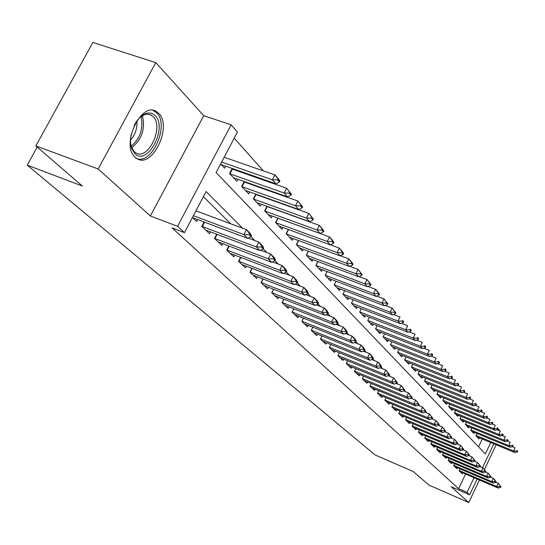 <?xml version="1.0" encoding="UTF-8"?>
<svg xmlns="http://www.w3.org/2000/svg" width="545" height="545" viewBox="0 0 545 545"><rect width="100%" height="100%" fill="white"/><g stroke="black" fill="none" stroke-linecap="round" stroke-linejoin="round"><path stroke-width="0.82" d="M158.704 113.353L156.688 111.711C141.496 100.505 120.35 144.922 135.119 157.192L136.836 158.52C152.089 169.202 172.731 126.379 158.704 113.353M497.272 427.743L499.956 430.952M477.134 479.021L469.654 494.771L451.206 486.74L468.761 502.544L428.949 485.105L413.246 471.554L375.096 454.939L27.25 165.149L82.35 186.043L35.834 145.91L92.882 42.456L155.788 62.62L98.161 168.977L150.379 215.977L177.554 226.325L231.121 124.846L237.436 132.026L216.12 172.513L485.343 453.937L490.752 442.554M150.379 215.977L203.741 115.676L155.788 62.62M203.741 115.676L231.121 124.846M297.693 209.444L297.27 208.967M286.65 197.038L286.03 196.343M275.198 184.19L274.373 183.263M263.337 170.871L234.207 138.164M468.761 502.544L479.45 480.009M484.457 469.456L496.154 444.795M35.834 145.91L98.161 168.977M460.014 468.884L459.108 470.785L462.289 473.809L462.746 472.849M454.639 463.713L453.706 465.655L456.962 468.748L457.425 467.774M449.128 458.42L448.181 460.409L451.512 463.57L451.982 462.582M443.494 453.004L442.52 455.027L445.933 458.27L446.416 457.269M437.724 447.452L436.722 449.523L440.217 452.841L440.707 451.825M431.81 441.77L430.788 443.882L434.365 447.288L434.869 446.246M425.747 435.945L424.705 438.105L428.37 441.593L428.881 440.53M419.534 429.971L418.465 432.178L422.225 435.755L422.743 434.678M413.171 423.84L412.068 426.108L415.924 429.767L416.455 428.677M406.638 417.559L405.507 419.875L409.465 423.635L410.01 422.518M399.941 411.114L398.783 413.485L402.837 417.341L403.395 416.203M393.061 404.492L391.875 406.924L396.038 410.882L396.603 409.724M386.003 397.693L384.784 400.187L389.055 404.247L389.634 403.068M378.755 390.717L377.494 393.265L381.888 397.441L382.481 396.242M371.302 383.544L370.014 386.16L374.531 390.445L375.13 389.219M363.651 376.166L362.323 378.85L366.962 383.258L367.582 382.011M355.783 368.584L354.413 371.343L359.182 375.873L359.816 374.599M347.683 360.776L346.273 363.61L351.184 368.277L351.832 366.969M339.358 352.751L337.9 355.66L342.955 360.456L343.616 359.128M330.781 344.481L329.282 347.472L334.487 352.417L335.168 351.055M321.959 335.965L320.406 339.045L325.767 344.133L326.462 342.744M312.857 327.184L311.263 330.359L316.781 335.597L317.497 334.18M303.483 318.137L301.835 321.4L307.523 326.809L308.259 325.351M293.816 308.804L292.113 312.162L297.979 317.742L298.735 316.25M283.843 299.171L282.078 302.639L288.135 308.388L288.911 306.862M273.549 289.218L271.723 292.794L277.977 298.735L278.774 297.175M262.922 278.945L261.028 282.637L267.486 288.775L268.303 287.174M251.94 268.324L249.971 272.139L256.647 278.481L257.492 276.833M240.583 257.335L238.54 261.28L245.441 267.84L246.313 266.151M228.839 245.965L226.713 250.046L233.859 256.831L234.759 255.101M216.685 234.193L214.471 238.424L221.87 245.448L222.796 243.663M204.096 221.999L201.793 226.379L209.457 233.655L210.418 231.823M236.312 170.524L235.447 169.59M248.275 183.427L247.628 182.732M259.829 195.893L259.379 195.41M478.558 446.845L482.277 439.045M220.609 163.99L224.581 168.214L225.664 166.15M232.197 168.446L229.547 173.494L236.864 181.287L237.913 179.285M244.201 181.512L241.66 186.383L248.724 193.904L249.733 191.963M255.796 194.129L253.35 198.83L260.176 206.092L261.157 204.205M267.002 206.317L264.652 210.854L271.253 217.877L272.2 216.038M277.841 218.095L275.579 222.483L281.963 229.275L282.882 227.483M288.325 229.479L286.145 233.73L292.324 240.304L293.217 238.56M298.476 240.502L296.378 244.61L302.359 250.979L303.224 249.283M308.313 251.17L306.283 255.155L312.074 261.321L312.919 259.665M317.837 261.505L315.875 265.367L321.496 271.342L322.313 269.727M327.886 278.148L376.077 296.405L373.529 293.537L325.188 275.252L330.624 281.063L331.421 279.483M325.181 275.266L327.075 271.519M336.803 287.631L384.409 305.772L381.936 302.993L334.221 284.844L336.04 281.234L334.201 284.865L339.487 290.492L340.257 288.952M344.726 290.655L342.955 294.184L348.085 299.641L348.841 298.135M353.174 299.798L351.45 303.224L356.43 308.524L357.166 307.053M361.369 308.674L359.707 312.006L364.544 317.149L365.259 315.719M369.333 317.292L367.725 320.535L372.426 325.535L373.121 324.132M377.079 325.672L375.512 328.826L380.083 333.69L380.764 332.314M384.606 333.819L383.087 336.892L387.536 341.62L388.204 340.271M391.937 341.742L390.458 344.733L394.784 349.331L395.432 348.017M399.063 349.447L397.632 352.363L401.842 356.839L402.476 355.551M406.005 356.948L404.608 359.789L408.709 364.149L409.329 362.881M412.763 364.251L411.407 367.023L415.399 371.274L416.005 370.028M419.35 371.363L418.029 374.068L421.919 378.21L422.511 376.99M425.768 378.291L424.48 380.935L428.275 384.968L428.854 383.775M432.022 385.049L430.768 387.624L434.467 391.562L435.033 390.383M438.119 391.63L436.899 394.151L440.51 397.986L441.062 396.835M444.073 398.054L442.881 400.514L446.403 404.261L446.948 403.13M449.877 404.322L448.719 406.727L452.152 410.378L452.684 409.268M455.545 410.433L454.414 412.79L457.766 416.353L458.291 415.263M461.077 416.4L459.973 418.703L463.243 422.184L463.761 421.115M466.479 422.232L465.403 424.48L468.598 427.886L469.109 426.83M471.759 427.92L470.71 430.128L473.83 433.452L474.327 432.41M476.923 433.479L475.887 435.639L478.939 438.889L479.43 437.867M242.579 228.191L206.092 191.554L184.448 232.66L172.111 227.946L458.611 488.715L465.587 474.068M230.664 223.757L203.401 196.67M192.44 217.489L196.595 221.44L197.583 219.553M37.203 147.089L27.25 165.149M469.654 494.771L467.065 492.394L474.048 477.699M458.611 488.715L467.065 492.394M184.448 232.66L177.554 226.325M493.838 443.834L482.502 467.719M451.757 438.234L451.396 437.873M445.647 432.096L445.204 431.654M439.372 425.795L438.848 425.264M432.928 419.323L432.314 418.71M426.313 412.681L425.604 411.972M419.514 405.855L418.71 405.051M412.531 398.838L411.618 397.932M405.344 391.63L404.329 390.608M397.959 384.211L396.828 383.074M390.356 376.575L389.103 375.321M382.529 368.72L381.153 367.337M374.476 360.627L372.957 359.107M366.172 352.295L364.51 350.626M357.615 343.697L355.803 341.878M348.786 334.834L346.818 332.859M339.685 325.692L337.546 323.546M330.284 316.257L327.967 313.934M320.576 306.508L318.069 303.994M310.548 296.439L307.843 293.721M300.179 286.03L297.257 283.093M289.456 275.259L286.302 272.091M278.352 264.107L274.959 260.701M266.852 252.56L263.201 248.902M254.937 240.597L251.013 236.659M251.122 236.605L251.552 235.774L249.685 233.9L249.256 234.725L251.122 236.605L247.696 238.363L192.698 217.734M193.386 215.691L243.942 234.623L246.517 229.656L250.257 233.423L251.552 235.774M195.948 210.826L246.517 229.656L249.685 233.9M247.696 238.363L243.942 234.623L249.256 234.725M221.161 164.57L275.961 183.815L272.384 179.802L221.638 162.029M277.657 179.932L279.435 181.941L279.851 181.131L278.079 179.114L277.657 179.932L272.384 179.802L274.925 174.904L224.165 157.239M278.079 179.114L274.925 174.904L278.481 178.944L279.851 181.131M275.961 183.815L279.435 181.941M134.118 125.623C137.408 119.171 141.428 115.111 146.169 113.455C149.677 112.427 152.655 113.142 155.107 115.601C168.112 127.728 147.239 166.729 134.704 153.499L131.495 148.042L130.868 145.529L130.466 140.848L131.073 134.751M130.711 144.548L131.236 146.585L134.206 151.639L135.603 152.729C147.852 161.34 164.42 126.944 153.09 116.569L150.202 114.634L146.857 114.184L144.813 114.593L139.69 117.631M135.882 158.173C151.299 166.525 170.095 125.248 156.606 112.808L153.05 110.397M136.85 121.01C137.422 128.327 135.296 134.69 130.48 140.106M263.317 248.847L263.732 248.036L261.934 246.224L261.511 247.035L263.317 248.847L259.917 250.543L205.649 230.038M201.807 226.359L256.3 246.94L258.821 242.055L262.424 245.686L263.732 248.036M248.234 238.083L258.821 242.055L261.934 246.224M259.917 250.543L256.3 246.94L261.511 247.035M275.068 260.653L275.477 259.849L273.74 258.105L273.331 258.909L275.068 260.653L271.703 262.295L218.143 241.912M214.492 238.383L268.215 258.814L270.681 254.011L274.162 257.512L275.477 259.849M260.605 250.203L270.681 254.011L273.74 258.105M271.703 262.295L268.215 258.814L273.331 258.909M286.411 272.044L286.813 271.26L285.137 269.571L284.735 270.361L286.411 272.044L283.08 273.631L230.215 253.377M226.74 249.992L279.708 270.272L282.133 265.544L285.485 268.93L286.813 271.26M272.527 261.893L282.133 265.544L285.137 269.571M283.08 273.631L279.708 270.272L284.735 270.361M297.366 283.046L297.761 282.269L296.139 280.641L295.744 281.418L297.366 283.046L294.068 284.579L241.878 264.454M238.574 261.212L290.812 281.336L293.183 276.69L296.425 279.953L297.761 282.269M284.034 273.181L293.183 276.69L296.139 280.641M294.068 284.579L290.812 281.336L295.744 281.418M233.526 177.731L287.59 196.895L284.143 193.025L286.636 188.209L231.925 168.964M289.313 193.148L291.03 195.09L291.439 194.286L289.729 192.344L289.313 193.148L284.143 193.025L229.861 173.828M289.729 192.344L286.636 188.209L291.439 194.286M287.59 196.895L291.03 195.09M245.461 190.437L298.81 209.518L295.485 205.778L297.924 201.037L243.997 181.901M300.561 205.894L302.216 207.768L302.618 206.977L300.969 205.104L300.561 205.894L295.485 205.778L241.925 186.669M300.969 205.104L297.924 201.037L302.618 206.977M298.81 209.518L302.216 207.768M256.995 202.706L309.642 221.699L306.433 218.089L308.824 213.422L255.659 194.395M311.413 218.198L313.007 220.003L313.409 219.226L311.815 217.421L311.413 218.198L306.433 218.089L253.575 199.068M311.815 217.421L308.824 213.422L313.409 219.226M309.642 221.699L313.007 220.003M268.14 214.566L320.106 233.464L317.006 229.976L319.343 225.385L266.927 206.466M321.897 230.079L323.437 231.823L323.825 231.06L322.286 229.309L321.897 230.079L317.006 229.976L264.836 211.044M322.286 229.309L319.343 225.385L322.436 228.893L323.825 231.06M320.106 233.464L323.437 231.823M307.945 293.673L308.334 292.91L306.767 291.337L306.379 292.1L307.945 293.673L304.682 295.158L253.159 275.164M250.012 272.05L301.535 292.025L303.858 287.447L306.992 290.608L308.334 292.91M295.138 284.081L303.858 287.447L306.767 291.337M304.682 295.158L301.535 292.025L306.379 292.1M278.917 226.032L330.216 244.834L327.218 241.462L329.514 236.946L277.821 218.136M332.028 241.558L333.513 243.247L333.894 242.491L332.409 240.801L332.028 241.558L327.218 241.462L275.722 222.633M332.409 240.801L329.514 236.946L332.498 240.331L333.894 242.491M330.216 244.834L333.513 243.247M318.178 303.947L318.553 303.197L317.04 301.678L316.665 302.427L318.178 303.947L314.942 305.391L264.073 285.532M261.075 282.535L311.904 302.359L314.186 297.849L317.21 300.901L318.553 303.197M305.861 294.62L314.186 297.849L317.04 301.678M314.942 305.391L311.904 302.359L316.665 302.427M289.347 237.13L339.991 255.83L337.096 252.567L286.248 233.839M341.817 252.655L343.255 254.29L343.629 253.548L342.192 251.913L341.817 252.655L337.096 252.567L339.344 248.118L330.29 244.8M342.192 251.913L339.344 248.118L342.233 251.395L343.629 253.548M339.991 255.83L343.255 254.29M328.07 313.886L328.444 313.15L326.98 311.679L326.605 312.414L328.07 313.886L324.875 315.283L274.632 295.56M271.778 292.679L321.925 312.346L324.166 307.911L327.095 310.868L328.444 313.15M316.229 304.812L324.166 307.911L326.98 311.679M324.875 315.283L321.925 312.346L326.605 312.414M299.443 247.873L349.454 266.464L346.647 263.31L296.446 244.685M351.293 263.392L352.683 264.972L353.051 264.243L351.661 262.663L351.293 263.392L346.647 263.31L348.861 258.93L340.203 255.728M351.661 262.663L348.861 258.93L351.654 262.104L353.051 264.243M349.454 266.464L352.683 264.972M337.648 323.505L338.009 322.776L336.599 321.352L336.231 322.081L337.648 323.505L334.48 324.861L284.858 305.275M282.147 302.509L331.632 322.02L333.826 317.646L336.667 320.508L338.009 322.776M326.257 314.676L333.826 317.646L336.599 321.352M334.48 324.861L331.632 322.02L336.231 322.081M309.219 258.282L358.61 276.765L355.899 273.706L306.317 255.196M360.456 273.788L361.812 275.32L362.166 274.598L360.817 273.065L360.456 273.788L355.899 273.706L358.065 269.387L349.788 266.314M360.817 273.065L358.065 269.387L362.166 274.598M358.61 276.765L361.812 275.32M346.92 332.818L347.281 332.103L345.905 330.72L345.55 331.442L346.92 332.818L343.786 334.133L294.77 314.69M292.181 312.026L341.027 331.38L343.18 327.075L345.932 329.841L347.281 332.103M335.958 324.227L343.18 327.075L345.905 330.72M343.786 334.133L341.027 331.38L345.55 331.442M318.696 268.372L367.48 286.738L364.85 283.781L315.889 265.374M369.34 283.856L370.648 285.335L371.002 284.626L369.694 283.141L369.34 283.856L364.85 283.781L366.983 279.524L359.06 276.56M369.694 283.141L366.983 279.524L371.002 284.626M367.48 286.738L370.648 285.335M355.905 341.838L356.253 341.136L354.924 339.801L354.577 340.502L355.905 341.838L352.799 343.118L304.376 323.812M301.91 321.25L350.122 340.448L352.24 336.204L354.904 338.888L356.253 341.136M345.353 333.472L352.24 336.204L354.924 339.801M352.799 343.118L350.122 340.448L354.577 340.502M377.944 293.605L379.211 295.043L379.558 294.348L378.291 292.903L377.944 293.605L373.529 293.537L375.621 289.341L368.045 286.486M378.291 292.903L375.621 289.341L378.162 292.229L379.558 294.348M376.077 296.405L379.211 295.043M364.612 350.585L364.959 349.89L363.672 348.596L363.324 349.291L364.612 350.585L361.539 351.825L313.688 332.661M311.345 330.195L358.944 349.243L361.022 345.06L363.604 347.662L364.959 349.89M354.448 342.437L361.022 345.06L363.672 348.596M361.539 351.825L358.944 349.243L363.324 349.291M386.282 303.061L387.509 304.451L387.856 303.763L386.623 302.373L386.282 303.061L381.936 302.993L383.993 298.858L376.745 296.112M386.623 302.373L383.993 298.858L387.856 303.763M384.409 305.772L387.509 304.451M373.053 359.066L373.393 358.378L372.146 357.125L371.806 357.813L373.053 359.066L370.014 360.272L322.735 341.252M320.494 338.867L367.494 357.765L369.544 353.637L372.044 356.164L373.393 358.378M363.263 351.13L369.544 353.637L372.146 357.125M370.014 360.272L367.494 357.765L371.806 357.813M345.455 296.841L392.495 314.867L390.097 312.169L342.975 294.143M394.369 312.231L395.561 313.579L395.902 312.898L394.709 311.549L394.369 312.231L390.097 312.169L392.114 308.089L385.179 305.445M394.709 311.549L392.114 308.089L395.902 312.898M392.495 314.867L395.561 313.579M381.248 367.296L381.582 366.621L380.369 365.402L380.035 366.077L381.248 367.296L378.237 368.468L331.51 349.583M329.378 347.294L375.791 366.036L377.801 361.969L380.233 364.414L381.582 366.621M371.813 359.557L377.801 361.969L380.369 365.402M378.237 368.468L375.791 366.036L380.035 366.077M353.855 305.779L400.337 323.689L398.007 321.066L351.477 303.17M402.217 321.128L403.375 322.436L403.709 321.768L402.551 320.453L402.217 321.128L398.007 321.066L399.996 317.047L393.361 314.506M402.551 320.453L403.709 321.768M400.337 323.689L403.375 322.436M389.198 375.28L389.525 374.613L388.353 373.434L388.02 374.102L389.198 375.28L386.214 376.425L340.032 357.683M337.995 355.469L383.844 374.061L385.819 370.048L389.525 374.613M380.103 367.739L385.819 370.048L388.353 373.434M386.214 376.425L383.844 374.061L388.02 374.102M362.009 314.458L407.953 332.252L405.691 329.705L359.741 311.938M409.84 329.759L410.964 331.033L411.284 330.372L410.167 329.098L409.84 329.759L405.691 329.705L407.646 325.74L401.29 323.294M410.167 329.098L411.284 330.372M407.953 332.252L410.964 331.033M396.923 383.04L397.244 382.379L396.099 381.228L395.779 381.888L396.923 383.04L393.967 384.15L348.31 365.545M346.375 363.413L391.664 381.854L393.606 377.896L397.244 382.379M388.149 375.682L393.606 377.896L396.099 381.228M393.967 384.15L391.664 381.854L395.779 381.888M369.939 322.892L415.351 340.571L413.151 338.098L367.759 320.46M417.238 338.145L418.328 339.385L418.649 338.731L417.559 337.498L417.238 338.145L413.151 338.098L415.079 334.18L408.995 331.83M417.559 337.498L418.649 338.731M415.351 340.571L418.328 339.385M404.424 390.574L404.744 389.92L403.634 388.803L403.314 389.457L404.424 390.574L401.495 391.651L356.362 373.196M354.516 371.131L399.26 389.423L401.175 385.519L404.744 389.92M395.963 383.401L401.175 385.519L403.634 388.803M401.495 391.651L399.26 389.423L403.314 389.457M377.644 331.094L422.538 348.65L420.399 346.252L375.56 328.737M424.426 346.293L425.488 347.499L425.802 346.858L424.739 345.653L424.426 346.293L420.399 346.252L422.293 342.383L416.469 340.121M424.739 345.653L425.802 346.858M422.538 348.65L425.488 347.499M411.713 397.898L412.027 397.257L410.944 396.167L410.637 396.808L411.713 397.898L408.811 398.947L364.189 380.628M362.425 378.639L406.638 396.78L408.525 392.925L412.027 397.257M403.552 390.894L408.525 392.925L410.944 396.167M408.811 398.947L406.638 396.78L410.637 396.808M385.138 339.072L429.521 356.505L427.45 354.175L383.142 336.79M431.415 354.216L432.444 355.388L432.75 354.747L431.722 353.582L431.415 354.216L427.45 354.175L429.31 350.36L423.738 348.18M431.722 353.582L432.75 354.747M429.521 356.505L432.444 355.388M418.805 405.017L419.112 404.383L418.063 403.327L417.749 403.961L418.805 405.017L415.93 406.039L371.799 387.856M370.123 385.942L413.819 403.934L415.671 400.125L419.112 404.383M410.923 398.184L415.671 400.125L418.063 403.327M415.93 406.039L413.819 403.934L417.749 403.961M392.427 346.831L436.32 364.149L434.297 361.873L390.513 344.624M438.207 361.914L439.209 363.052L439.515 362.425L438.514 361.287L438.207 361.914L434.297 361.873L436.129 358.113L430.795 356.021M438.514 361.287L439.515 362.425M436.32 364.149L439.209 363.052M425.7 411.938L425.999 411.312L424.977 410.29L424.678 410.91L425.7 411.938L422.852 412.94L379.211 394.893M377.61 393.04L420.794 410.889L422.62 407.135L425.999 411.312M418.09 405.269L422.62 407.135L424.977 410.29M422.852 412.94L420.794 410.889L424.678 410.91M399.526 354.379L442.928 371.581L440.959 369.367L397.687 352.24M444.815 369.408L445.79 370.511L446.089 369.898L445.115 368.788L444.815 369.408L440.959 369.367L442.765 365.654L437.655 363.638M445.115 368.788L446.089 369.898M442.928 371.581L445.79 370.511M432.403 418.676L432.703 418.063L431.708 417.061L431.408 417.681L432.403 418.676L429.589 419.65L386.419 401.747M384.893 399.955L427.587 417.654L429.385 413.948L432.703 418.063M425.059 412.163L429.385 413.948L431.708 417.061M429.589 419.65L427.587 417.654L431.408 417.681M406.434 361.73L449.359 378.809L447.445 376.663L404.669 359.659M451.246 376.697L452.193 377.774L452.493 377.16L451.539 376.084L451.246 376.697L447.445 376.663L449.223 372.991L444.332 371.056M451.539 376.084L452.493 377.16M449.359 378.809L452.193 377.774M438.936 425.236L439.229 424.623L438.262 423.656L437.969 424.262L438.936 425.236L436.143 426.183L393.442 408.416M391.991 406.686L434.195 424.242L435.966 420.583L439.229 424.623M431.838 418.873L435.966 420.583L438.262 423.656M436.143 426.183L434.195 424.242L437.969 424.262M413.165 368.89L455.62 385.853L453.76 383.762L411.475 366.887M457.507 383.796L458.434 384.838L458.72 384.239L457.8 383.19L457.507 383.796L453.76 383.762L455.511 380.137L450.824 378.278M457.8 383.19L458.72 384.239M455.62 385.853L458.434 384.838M445.292 431.62L445.585 431.02L444.638 430.073L444.352 430.673L445.292 431.62L442.526 432.546L400.289 414.915M398.899 413.246L440.632 430.652L442.37 427.042L445.585 431.02M438.439 425.407L442.37 427.042L444.638 430.073M442.526 432.546L440.632 430.652L444.352 430.673M419.718 375.873L461.717 392.713L459.905 390.67L418.097 373.925M463.604 390.704L464.504 391.726L464.79 391.126L463.89 390.104L463.604 390.704L459.905 390.67L461.629 387.093L457.146 385.301M463.89 390.104L464.79 391.126M461.717 392.713L464.504 391.726M451.485 437.839L451.771 437.247L450.851 436.327L450.565 436.92L451.485 437.839L448.746 438.745L406.952 421.244M405.63 419.63L446.9 436.899L448.617 433.33L451.771 437.247M444.863 431.769L448.617 433.33L450.851 436.327M448.746 438.745L446.9 436.899L450.565 436.92M426.108 382.672L467.658 399.39L465.893 397.407L424.555 380.785M469.538 397.434L470.417 398.429L470.703 397.843L469.824 396.842L469.538 397.434L465.893 397.407L467.596 393.871L463.298 392.148M469.824 396.842L470.703 397.843M467.658 399.39L470.417 398.429M457.521 443.903L457.8 443.317L456.908 442.417L456.628 443.003L457.521 443.903L454.809 444.781L413.451 427.423M412.19 425.856L453.004 442.99L454.7 439.461L457.8 443.317M451.117 437.962L454.7 439.461L456.908 442.417M454.809 444.781L453.004 442.99L456.628 443.003M432.342 389.3L473.448 405.902L471.732 403.968L430.843 387.468M475.329 403.995L476.18 404.962L476.459 404.383L475.608 403.409L475.329 403.995L471.732 403.968L473.407 400.473L469.293 398.824M475.608 403.409L476.459 404.383M473.448 405.902L476.18 404.962M463.407 449.809L463.679 449.23L462.807 448.351L462.528 448.937L463.407 449.809L460.716 450.674L419.793 433.439M418.587 431.926L458.958 448.923L460.627 445.435L463.679 449.23M457.207 444.005L460.627 445.435L462.807 448.351M460.716 450.674L458.958 448.923L462.528 448.937M469.136 455.572L469.415 455L468.564 454.142L468.284 454.714L469.136 455.572L466.472 456.41L425.972 439.311M424.828 437.853L464.762 454.707L466.404 451.26L469.415 455M463.148 449.891L466.404 451.26L468.564 454.142M466.472 456.41L464.762 454.707L468.284 454.714M474.729 461.193L475.002 460.62L474.17 459.789L473.905 460.355L474.729 461.193L472.093 462.01L432.001 445.04M430.911 443.623L470.417 460.348L472.045 456.942L475.002 460.62M468.938 455.634L472.045 456.942L474.17 459.789M472.093 462.01L470.417 460.348L473.905 460.355M438.412 395.759L479.096 412.252L477.42 410.365L436.981 393.987M480.969 410.385L481.8 411.332L482.08 410.76L481.242 409.813L480.969 410.385L477.42 410.365L479.069 406.911L475.138 405.323M481.242 409.813L482.08 410.76M479.096 412.252L481.8 411.332M444.339 402.067L484.6 418.444L482.965 416.598L442.962 400.35M486.467 416.625L487.284 417.545L487.55 416.98L486.74 416.053L486.467 416.625L482.965 416.598L484.594 413.192L480.826 411.666M486.74 416.053L487.55 416.98M484.6 418.444L487.284 417.545M450.122 408.219L489.969 424.48L488.375 422.682L448.801 406.556M491.835 422.702L492.626 423.601L492.898 423.043L492.101 422.143L491.835 422.702L488.375 422.682L489.982 419.309L486.378 417.845M492.101 422.143L492.898 423.043M489.969 424.48L492.626 423.601M480.193 466.67L480.458 466.111L479.648 465.294L479.382 465.859L480.193 466.67L477.57 467.474L437.887 450.633M436.852 449.264L475.942 465.852L477.543 462.487L480.458 466.111M474.586 461.233L477.543 462.487L479.648 465.294M477.57 467.474L475.942 465.852L479.382 465.859M455.77 414.227L495.207 430.373L493.654 428.622L454.496 412.606M497.067 428.636L497.844 429.514L498.11 428.963L497.333 428.084L497.067 428.636L493.654 428.622L495.235 425.284L491.788 423.881M497.333 428.084L498.11 428.963M495.207 430.373L497.844 429.514M485.513 472.018L485.779 471.466L484.989 470.669L484.723 471.227L485.513 472.018L482.925 472.808L443.637 456.09M442.649 454.768L481.33 471.221L482.911 467.896L485.779 471.466M480.097 466.697L482.911 467.896L484.989 470.669M482.925 472.808L481.33 471.221L484.723 471.227M461.281 420.093L500.324 436.123L498.804 434.413L460.062 418.519M502.177 434.426L502.933 435.285L503.192 434.74L502.435 433.881L502.177 434.426L498.804 434.413L500.365 431.115L497.067 429.767M502.435 433.881L503.192 434.74M500.324 436.123L502.933 435.285M453.835 465.389L491.726 481.582L493.266 478.333L490.711 477.243L490.977 476.698L490.2 475.921L489.941 476.466L490.718 477.243L488.143 478.013L449.25 461.424M448.31 460.137L486.59 476.459L488.15 473.176L490.977 476.698M485.466 472.038L488.15 473.176L490.2 475.921M488.143 478.013L486.59 476.459L489.941 476.466M466.663 425.822L505.317 441.743L503.832 440.067L465.491 424.296M507.163 440.081L507.906 440.919L508.158 440.38L507.422 439.543L507.163 440.081L503.832 440.067L505.379 436.811L502.218 435.516M507.422 439.543L508.158 440.38M505.317 441.743L507.906 440.919M495.793 482.345L496.045 481.8L495.296 481.044L495.037 481.582L495.793 482.345L493.245 483.095L454.734 466.629M493.245 483.095L491.726 481.582L495.037 481.582M495.296 481.044L493.266 478.333L494.778 479.852L496.045 481.8M471.922 431.415L510.195 447.227L508.744 445.592L470.798 429.937M512.034 445.606L512.756 446.423L513.009 445.885L512.293 445.067L512.034 445.606L508.744 445.592L510.27 442.37L507.252 441.13M512.293 445.067L513.009 445.885M510.195 447.227L512.756 446.423M500.753 487.325L501.005 486.787L500.269 486.045L500.017 486.583L500.753 487.325L498.225 488.061L460.089 471.718M459.237 470.519L496.74 486.583L498.259 483.367L501.005 486.787M495.807 482.318L498.259 483.367L500.269 486.045M498.225 488.061L496.74 486.583L500.017 486.583M477.059 436.886L514.957 452.582L513.54 450.988L475.983 435.448M516.796 451.001L517.498 451.798L517.75 451.267L517.048 450.47L516.796 451.001L513.54 450.988L515.045 447.799L512.164 446.607M517.048 450.47L517.75 451.267M514.957 452.582L517.498 451.798M142.347 115.69C145.522 128.749 141.952 139.431 131.652 147.736M131.134 146.264C140.276 138.416 143.587 128.504 141.053 116.535M202.284 226.556L204.579 222.183M214.914 238.553L217.108 234.357M227.108 250.141L229.207 246.108M238.887 261.334L240.89 257.451M232.408 169.148L229.935 173.862M244.419 182.064L242 186.697M256.021 194.531L253.65 199.095M267.234 206.582L264.911 211.072M250.271 272.153L252.199 268.419M278.073 218.232L275.79 222.66M261.287 282.617L263.133 279.026M288.537 229.561L286.323 233.866M271.941 292.747L273.713 289.286M298.64 240.563L296.521 244.712M282.262 302.557L283.965 299.212M308.429 251.218L306.392 255.224M292.263 312.053L293.898 308.831M317.919 261.539L315.957 265.401M301.957 321.264L303.531 318.151M327.116 271.539L325.229 275.273M311.352 330.195L312.871 327.191M131.236 146.585L131.495 148.042M144.813 114.593L146.169 113.455M148.335 114.198L151.496 115.274"/></g></svg>
